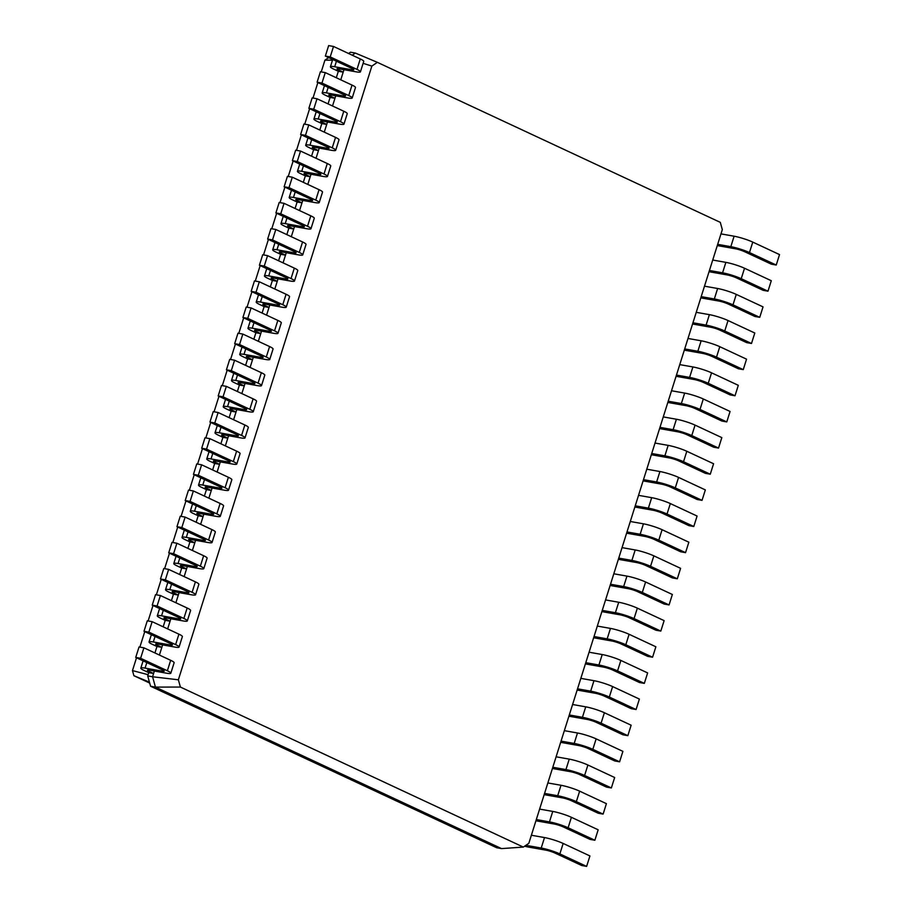 <?xml version="1.0" encoding="UTF-8"?>
<svg xmlns="http://www.w3.org/2000/svg" width="912" height="912" viewBox="0 0 912 912"><rect width="100%" height="100%" fill="white"/><g stroke="black" fill="none" stroke-linecap="round" stroke-linejoin="round"><path stroke-width="1.37" d="M525.905 845.321L541.215 848.023A13.828 1.813 17.5 0 1 559.865 853.917L586.621 866.4L581.765 865.534L554.998 853.051A6.908 0.912 -162.5 0 0 545.672 850.109L528.652 847.1A13.828 1.813 17.5 0 1 524.594 846.211M531.365 835.244L544.51 837.569A13.828 1.813 17.5 0 1 563.16 843.452L589.927 855.946L586.621 866.4M528.823 843.326L722.315 229.63L720.298 222.357L377.363 62.335L371.857 66.097L178.364 679.793L180.394 687.055L523.317 847.077L528.823 843.326M523.317 847.077L501.554 848.605L496.687 847.738L150.583 686.234L155.439 687.101L501.554 848.605M536.313 819.557L549.457 821.883A13.828 1.813 17.5 0 1 568.108 827.765L594.863 840.248L590.007 839.393L563.24 826.91A6.908 0.912 -162.5 0 0 553.915 823.958L536.894 820.948A13.828 1.813 17.5 0 1 535.937 820.766M180.394 687.055L155.439 687.101L152.566 676.761L147.698 675.895L150.583 686.234M377.363 62.335L355.349 53.067L352.226 55.199M371.857 66.097L363.124 63.338M178.364 679.793L152.566 676.761L153.592 673.489L149.135 671.414A6.908 0.912 17.5 0 1 147.402 670.195A6.908 0.912 17.5 0 1 149.534 670.195L166.565 673.204A13.828 1.813 -162.5 0 0 170.829 673.204A13.828 1.813 -162.5 0 0 167.375 670.765L140.608 658.282L135.74 657.415L162.507 669.898A6.908 0.912 17.5 0 1 164.24 671.118A6.908 0.912 17.5 0 1 162.097 671.118L145.076 668.108A13.828 1.813 -162.5 0 0 140.813 668.108A13.828 1.813 -162.5 0 0 144.267 670.548L148.736 672.634L147.698 675.895M154.367 671.05L153.592 673.489L148.736 672.634M162.61 644.898L159.406 655.055M170.852 618.758L167.648 628.904M179.094 592.606L175.891 602.764M187.336 566.466L184.144 576.612M195.59 540.314L192.386 550.472M203.832 514.174L200.629 524.32M212.074 488.023L208.871 498.18M220.316 461.882L217.113 472.028M228.559 435.731L225.355 445.888M236.801 409.591L233.597 419.737M245.043 383.439L241.851 393.596M253.297 357.299L250.093 367.445M261.539 331.147L258.335 341.305M269.781 305.007L266.578 315.153M278.023 278.855L274.82 289.013M286.265 252.704L283.062 262.861M294.508 226.564L291.304 236.721M302.75 200.412L299.558 210.569M311.003 174.272L307.8 184.429M319.246 148.12L316.042 158.278M327.488 121.98L324.284 132.137M335.73 95.828L332.527 105.986M343.972 69.688L340.769 79.846M539.608 809.092L552.752 811.418A13.828 1.813 17.5 0 1 571.402 817.312L598.169 829.795L594.863 840.248M544.555 793.406L557.699 795.731A13.828 1.813 17.5 0 1 576.35 801.625L603.117 814.108L598.249 813.242L571.482 800.759A6.908 0.912 -162.5 0 0 562.168 797.818L545.137 794.808A13.828 1.813 17.5 0 1 544.179 794.626M547.85 782.952L561.005 785.278A13.828 1.813 17.5 0 1 579.644 791.16L606.412 803.654L603.117 814.108M552.797 767.266L565.942 769.591A13.828 1.813 17.5 0 1 584.592 775.474L611.359 787.957L606.491 787.102L579.736 774.619A6.908 0.912 -162.5 0 0 570.41 771.666L553.379 768.656A13.828 1.813 17.5 0 1 552.421 768.474M556.103 756.8L569.248 759.126A13.828 1.813 17.5 0 1 587.898 765.02L614.654 777.503L611.359 787.957M561.04 741.114L574.195 743.44A13.828 1.813 17.5 0 1 592.834 749.333L619.601 761.816L614.734 760.95L587.978 748.467A6.908 0.912 -162.5 0 0 578.653 745.526L561.632 742.516A13.828 1.813 17.5 0 1 560.663 742.334M564.346 730.66L577.49 732.986A13.828 1.813 17.5 0 1 596.14 738.868L622.896 751.363L619.601 761.816M569.293 714.974L582.437 717.299A13.828 1.813 17.5 0 1 601.088 723.182L627.844 735.665L622.976 734.81L596.22 722.327A6.908 0.912 -162.5 0 0 586.895 719.374L569.875 716.365A13.828 1.813 17.5 0 1 568.906 716.182M572.588 704.509L585.732 706.834A13.828 1.813 17.5 0 1 604.382 712.728L631.138 725.211L627.844 735.665M577.535 688.822L590.68 691.148A13.828 1.813 17.5 0 1 609.33 697.042L636.086 709.525L631.218 708.658L604.462 696.175A6.908 0.912 -162.5 0 0 595.137 693.234L578.117 690.224A13.828 1.813 17.5 0 1 577.148 690.042M580.83 678.368L593.974 680.694A13.828 1.813 17.5 0 1 612.625 686.576L639.38 699.071L636.086 709.525M585.778 662.682L598.922 665.008A13.828 1.813 17.5 0 1 617.572 670.89L644.328 683.373L639.472 682.518L612.704 670.035A6.908 0.912 -162.5 0 0 603.379 667.082L586.359 664.073A13.828 1.813 17.5 0 1 585.39 663.89M589.072 652.217L602.216 654.542A13.828 1.813 17.5 0 1 620.867 660.436L647.634 672.919L644.328 683.373M594.02 636.53L607.164 638.856A13.828 1.813 17.5 0 1 625.814 644.75L652.57 657.233L647.714 656.366L620.947 643.883A6.908 0.912 -162.5 0 0 611.621 640.942L594.601 637.933A13.828 1.813 17.5 0 1 593.644 637.75M597.314 626.077L610.459 628.402A13.828 1.813 17.5 0 1 629.109 634.285L655.876 646.779L652.57 657.233M602.262 610.39L615.406 612.716A13.828 1.813 17.5 0 1 634.057 618.598L660.824 631.081L655.956 630.226L629.189 617.743A6.908 0.912 -162.5 0 0 619.875 614.791L602.843 611.781A13.828 1.813 17.5 0 1 601.886 611.599M605.557 599.925L618.712 602.251A13.828 1.813 17.5 0 1 637.351 608.144L664.118 620.627L660.824 631.081M610.504 584.239L623.648 586.564A13.828 1.813 17.5 0 1 642.299 592.458L669.066 604.941L664.198 604.075L637.442 591.592A6.908 0.912 -162.5 0 0 628.117 588.65L611.086 585.641A13.828 1.813 17.5 0 1 610.128 585.458M613.81 573.785L626.954 576.11A13.828 1.813 17.5 0 1 645.605 581.993L672.361 594.487L669.066 604.941M618.746 558.098L631.902 560.424A13.828 1.813 17.5 0 1 650.541 566.306L677.308 578.789L672.44 577.934L645.685 565.451A6.908 0.912 -162.5 0 0 636.359 562.499L619.328 559.489A13.828 1.813 17.5 0 1 618.37 559.307M622.052 547.633L635.197 549.959A13.828 1.813 17.5 0 1 653.847 555.853L680.603 568.336L677.308 578.789M627 531.947L640.144 534.272A13.828 1.813 17.5 0 1 658.795 540.166L685.55 552.649L680.683 551.783L653.927 539.3A6.908 0.912 -162.5 0 0 644.602 536.359L627.581 533.349A13.828 1.813 17.5 0 1 626.612 533.167M630.295 521.493L643.439 523.819A13.828 1.813 17.5 0 1 662.089 529.701L688.845 542.195L685.55 552.649M635.242 505.807L648.386 508.132A13.828 1.813 17.5 0 1 667.037 514.015L693.793 526.498L688.925 525.643L662.169 513.16A6.908 0.912 -162.5 0 0 652.844 510.207L635.824 507.197A13.828 1.813 17.5 0 1 634.855 507.015M638.537 495.341L651.681 497.667A13.828 1.813 17.5 0 1 670.331 503.561L697.087 516.044L693.793 526.498M643.484 479.655L656.629 481.981A13.828 1.813 17.5 0 1 675.279 487.874L702.035 500.357L697.178 499.491L670.411 487.008A6.908 0.912 -162.5 0 0 661.086 484.067L644.066 481.046A13.828 1.813 17.5 0 1 643.097 480.875M646.779 469.201L659.923 471.527A13.828 1.813 17.5 0 1 678.574 477.409L705.341 489.904L702.035 500.357M651.727 453.515L664.871 455.84A13.828 1.813 17.5 0 1 683.521 461.723L710.277 474.206L705.421 473.351L678.653 460.856A6.908 0.912 -162.5 0 0 669.328 457.915L652.308 454.906A13.828 1.813 17.5 0 1 651.339 454.723M655.021 443.05L668.165 445.375A13.828 1.813 17.5 0 1 686.816 451.269L713.583 463.752L710.277 474.206M659.969 427.363L673.113 429.689A13.828 1.813 17.5 0 1 691.763 435.583L718.531 448.066L713.663 447.199L686.896 434.716A6.908 0.912 -162.5 0 0 677.582 431.775L660.55 428.754A13.828 1.813 17.5 0 1 659.593 428.572M663.263 416.909L676.419 419.235A13.828 1.813 17.5 0 1 695.058 425.117L721.825 437.612L718.531 448.066M668.211 401.223L681.355 403.549A13.828 1.813 17.5 0 1 700.006 409.431L726.773 421.914L721.905 421.059L695.149 408.565A6.908 0.912 -162.5 0 0 685.824 405.623L668.792 402.614A13.828 1.813 17.5 0 1 667.835 402.431M671.517 390.758L684.661 393.083A13.828 1.813 17.5 0 1 703.3 398.977L730.067 411.46L726.773 421.914M676.453 375.071L689.609 377.397A13.828 1.813 17.5 0 1 708.248 383.291L735.015 395.774L730.147 394.907L703.391 382.424A6.908 0.912 -162.5 0 0 694.066 379.483L677.035 376.462A13.828 1.813 17.5 0 1 676.077 376.28M679.759 364.618L692.903 366.943A13.828 1.813 17.5 0 1 711.554 372.826L738.31 385.32L735.015 395.774M684.707 348.931L697.851 351.257A13.828 1.813 17.5 0 1 716.501 357.139L743.257 369.622L738.389 368.767L711.634 356.273A6.908 0.912 -162.5 0 0 702.308 353.332L685.288 350.322A13.828 1.813 17.5 0 1 684.319 350.14M688.001 338.466L701.146 340.792A13.828 1.813 17.5 0 1 719.796 346.685L746.552 359.168L743.257 369.622M692.949 322.78L706.093 325.105A13.828 1.813 17.5 0 1 724.744 330.999L751.499 343.482L746.632 342.616L719.876 330.133A6.908 0.912 -162.5 0 0 710.551 327.191L693.53 324.17A13.828 1.813 17.5 0 1 692.561 323.988M696.244 312.326L709.388 314.651A13.828 1.813 17.5 0 1 728.038 320.534L754.794 333.017L751.499 343.482M701.191 296.639L714.335 298.965A13.828 1.813 17.5 0 1 732.986 304.847L759.742 317.33L754.885 316.475L728.118 303.981A6.908 0.912 -162.5 0 0 718.793 301.04L701.773 298.03A13.828 1.813 17.5 0 1 700.804 297.848M704.486 286.174L717.63 288.5A13.828 1.813 17.5 0 1 736.28 294.394L763.036 306.877L759.742 317.33M709.433 270.488L722.578 272.813A13.828 1.813 17.5 0 1 741.228 278.696L767.984 291.19L763.127 290.324L736.36 277.841A6.908 0.912 -162.5 0 0 727.035 274.9L710.015 271.879A13.828 1.813 17.5 0 1 709.046 271.696M712.728 260.034L725.872 262.36A13.828 1.813 17.5 0 1 744.523 268.242L771.29 280.725L767.984 291.19M717.676 244.348L730.82 246.673A13.828 1.813 17.5 0 1 749.47 252.556L776.237 265.039L771.37 264.184L744.602 251.689A6.908 0.912 -162.5 0 0 735.277 248.748L718.257 245.738A13.828 1.813 17.5 0 1 717.299 245.556M720.97 233.882L734.114 236.208A13.828 1.813 17.5 0 1 752.765 242.102L779.532 254.585L776.237 265.039M136.515 657.769L132.468 670.582L133.893 675.701L149.693 683.077M328.673 57.604L324.934 60.158L321.241 71.888M317.878 82.559L312.998 98.04M309.624 108.71L304.745 124.18M301.382 134.851L296.503 150.332M293.14 161.002L288.26 176.472M284.897 187.142L280.018 202.624M276.655 213.294L271.776 228.764M268.413 239.434L263.534 254.915M260.171 265.586L255.292 281.056M251.929 291.726L247.038 307.207M243.675 317.878L238.796 333.347M235.433 344.018L230.554 359.499M227.191 370.169L222.311 385.639M218.948 396.31L214.069 411.791M210.706 422.461L205.827 437.931M202.464 448.601L197.585 464.083M194.222 474.753L189.331 490.234M185.968 500.893L181.089 516.374M177.726 527.045L172.847 542.526M169.484 553.185L164.605 568.666M161.242 579.337L156.362 594.818M152.999 605.477L148.12 620.958M144.757 631.628L139.878 647.11M355.349 53.067L350.493 52.201L348.589 53.5M338.341 71.273L343.197 72.139L338.74 70.053A6.908 0.912 17.5 0 1 337.007 68.833A6.908 0.912 17.5 0 1 339.15 68.833L356.17 71.843A13.828 1.813 -162.5 0 0 360.434 71.843A13.828 1.813 -162.5 0 0 356.98 69.403L330.212 56.92L325.356 56.054L352.112 68.548A6.908 0.912 17.5 0 1 353.845 69.768A6.908 0.912 17.5 0 1 351.713 69.768L334.681 66.747A13.828 1.813 -162.5 0 0 330.418 66.758A13.828 1.813 -162.5 0 0 333.872 69.187L338.341 71.273L336.3 77.748M330.098 97.424L334.955 98.279L330.497 96.205A6.908 0.912 17.5 0 1 328.765 94.985A6.908 0.912 17.5 0 1 330.896 94.973L347.928 97.994A13.828 1.813 -162.5 0 0 352.192 97.983A13.828 1.813 -162.5 0 0 348.737 95.555L321.97 83.06L317.102 82.205L343.87 94.688A6.908 0.912 17.5 0 1 345.602 95.908A6.908 0.912 17.5 0 1 343.471 95.908L326.439 92.899A13.828 1.813 -162.5 0 0 322.175 92.899A13.828 1.813 -162.5 0 0 325.63 95.338L330.098 97.424L328.046 103.9M321.845 123.565L326.713 124.431L322.255 122.345A6.908 0.912 17.5 0 1 320.522 121.125A6.908 0.912 17.5 0 1 322.654 121.125L339.686 124.135A13.828 1.813 -162.5 0 0 343.949 124.135A13.828 1.813 -162.5 0 0 340.484 121.695L313.728 109.212L308.86 108.346L335.627 120.84A6.908 0.912 17.5 0 1 337.36 122.06A6.908 0.912 17.5 0 1 335.217 122.06L318.197 119.039A13.828 1.813 -162.5 0 0 313.933 119.05A13.828 1.813 -162.5 0 0 317.387 121.478L321.845 123.565L319.804 130.04M313.603 149.716L318.47 150.571L314.013 148.496A6.908 0.912 17.5 0 1 312.28 147.277A6.908 0.912 17.5 0 1 314.412 147.265L331.432 150.286A13.828 1.813 -162.5 0 0 335.707 150.275A13.828 1.813 -162.5 0 0 332.242 147.847L305.486 135.352L300.618 134.497L327.385 146.98A6.908 0.912 17.5 0 1 329.107 148.2A6.908 0.912 17.5 0 1 326.975 148.2L309.955 145.19A13.828 1.813 -162.5 0 0 305.691 145.19A13.828 1.813 -162.5 0 0 309.145 147.63L313.603 149.716L311.562 156.191M305.36 175.856L310.228 176.723L305.771 174.637A6.908 0.912 17.5 0 1 304.038 173.417A6.908 0.912 17.5 0 1 306.17 173.417L323.19 176.426A13.828 1.813 -162.5 0 0 327.465 176.426A13.828 1.813 -162.5 0 0 323.999 173.987L297.244 161.504L292.376 160.637L319.143 173.132A6.908 0.912 17.5 0 1 320.864 174.352A6.908 0.912 17.5 0 1 318.733 174.352L301.712 171.331A13.828 1.813 -162.5 0 0 297.437 171.342A13.828 1.813 -162.5 0 0 300.903 173.77L305.36 175.856L303.32 182.332M297.118 202.008L301.986 202.863L297.517 200.788A6.908 0.912 17.5 0 1 295.796 199.568A6.908 0.912 17.5 0 1 297.928 199.568L314.948 202.578A13.828 1.813 -162.5 0 0 319.223 202.578A13.828 1.813 -162.5 0 0 315.757 200.138L289.001 187.644L284.134 186.789L310.889 199.272A6.908 0.912 17.5 0 1 312.622 200.492A6.908 0.912 17.5 0 1 310.49 200.492L293.47 197.482A13.828 1.813 -162.5 0 0 289.195 197.482A13.828 1.813 -162.5 0 0 292.661 199.922L297.118 202.008L295.078 208.483M288.876 228.148L293.744 229.015L289.275 226.928A6.908 0.912 17.5 0 1 287.554 225.709A6.908 0.912 17.5 0 1 289.685 225.709L306.706 228.718A13.828 1.813 -162.5 0 0 310.969 228.718A13.828 1.813 -162.5 0 0 307.515 226.279L280.748 213.796L275.891 212.929L302.647 225.424A6.908 0.912 17.5 0 1 304.38 226.643A6.908 0.912 17.5 0 1 302.248 226.643L285.228 223.622A13.828 1.813 -162.5 0 0 280.953 223.634A13.828 1.813 -162.5 0 0 284.419 226.062L288.876 228.148L286.835 234.623M280.634 254.3L285.49 255.155L281.033 253.08A6.908 0.912 17.5 0 1 279.3 251.86A6.908 0.912 17.5 0 1 281.443 251.86L298.463 254.87A13.828 1.813 -162.5 0 0 302.727 254.87A13.828 1.813 -162.5 0 0 299.273 252.43L272.506 239.936L267.649 239.081L294.405 251.564A6.908 0.912 17.5 0 1 296.138 252.784A6.908 0.912 17.5 0 1 294.006 252.784L276.974 249.774A13.828 1.813 -162.5 0 0 272.711 249.774A13.828 1.813 -162.5 0 0 276.176 252.214L280.634 254.3L278.593 260.775M272.392 280.44L277.248 281.306L272.791 279.22A6.908 0.912 17.5 0 1 271.058 278A6.908 0.912 17.5 0 1 273.19 278L290.221 281.01A13.828 1.813 -162.5 0 0 294.485 281.01A13.828 1.813 -162.5 0 0 291.031 278.57L264.263 266.087L259.407 265.221L286.163 277.715A6.908 0.912 17.5 0 1 287.896 278.935A6.908 0.912 17.5 0 1 285.764 278.935L268.732 275.914A13.828 1.813 -162.5 0 0 264.469 275.926A13.828 1.813 -162.5 0 0 267.923 278.365L272.392 280.44L270.34 286.915M264.138 306.592L269.006 307.447L264.548 305.372A6.908 0.912 17.5 0 1 262.816 304.152A6.908 0.912 17.5 0 1 264.947 304.152L281.979 307.162A13.828 1.813 -162.5 0 0 286.243 307.162A13.828 1.813 -162.5 0 0 282.777 304.722L256.021 292.228L251.153 291.373L277.921 303.856A6.908 0.912 17.5 0 1 279.653 305.075A6.908 0.912 17.5 0 1 277.51 305.075L260.49 302.066A13.828 1.813 -162.5 0 0 256.226 302.066A13.828 1.813 -162.5 0 0 259.681 304.505L264.138 306.592L262.097 313.067M255.896 332.732L260.764 333.598L256.306 331.512A6.908 0.912 17.5 0 1 254.573 330.292A6.908 0.912 17.5 0 1 256.705 330.292L273.737 333.302A13.828 1.813 -162.5 0 0 278 333.302A13.828 1.813 -162.5 0 0 274.535 330.862L247.779 318.379L242.911 317.513L269.678 330.007A6.908 0.912 17.5 0 1 271.4 331.227A6.908 0.912 17.5 0 1 269.268 331.227L252.248 328.206A13.828 1.813 -162.5 0 0 247.984 328.217A13.828 1.813 -162.5 0 0 251.438 330.657L255.896 332.732L253.855 339.207M247.654 358.883L252.521 359.738L248.064 357.664A6.908 0.912 17.5 0 1 246.331 356.444A6.908 0.912 17.5 0 1 248.463 356.444L265.483 359.453A13.828 1.813 -162.5 0 0 269.758 359.453A13.828 1.813 -162.5 0 0 266.293 357.014L239.537 344.531L234.669 343.664L261.436 356.147A6.908 0.912 17.5 0 1 263.158 357.367A6.908 0.912 17.5 0 1 261.026 357.367L244.006 354.358A13.828 1.813 -162.5 0 0 239.742 354.358A13.828 1.813 -162.5 0 0 243.196 356.797L247.654 358.883L245.613 365.359M239.411 385.024L244.279 385.89L239.81 383.804A6.908 0.912 17.5 0 1 238.089 382.584A6.908 0.912 17.5 0 1 240.221 382.584L257.241 385.594A13.828 1.813 -162.5 0 0 261.516 385.594A13.828 1.813 -162.5 0 0 258.05 383.154L231.295 370.671L226.427 369.805L253.183 382.299A6.908 0.912 17.5 0 1 254.915 383.519A6.908 0.912 17.5 0 1 252.784 383.519L235.763 380.498A13.828 1.813 -162.5 0 0 231.488 380.509A13.828 1.813 -162.5 0 0 234.954 382.949L239.411 385.024L237.371 391.499M231.169 411.175L236.037 412.03L231.568 409.955A6.908 0.912 17.5 0 1 229.847 408.736A6.908 0.912 17.5 0 1 231.979 408.736L248.999 411.745A13.828 1.813 -162.5 0 0 253.262 411.745A13.828 1.813 -162.5 0 0 249.808 409.306L223.041 396.823L218.185 395.956L244.94 408.439A6.908 0.912 17.5 0 1 246.673 409.659A6.908 0.912 17.5 0 1 244.541 409.659L227.521 406.649A13.828 1.813 -162.5 0 0 223.246 406.649A13.828 1.813 -162.5 0 0 226.712 409.089L231.169 411.175L229.129 417.65M222.927 437.315L227.783 438.182L223.326 436.096A6.908 0.912 17.5 0 1 221.593 434.876A6.908 0.912 17.5 0 1 223.736 434.876L240.757 437.885A13.828 1.813 -162.5 0 0 245.02 437.885A13.828 1.813 -162.5 0 0 241.566 435.446L214.799 422.963L209.942 422.096L236.698 434.591A6.908 0.912 17.5 0 1 238.431 435.811A6.908 0.912 17.5 0 1 236.299 435.811L219.268 432.79A13.828 1.813 -162.5 0 0 215.004 432.801A13.828 1.813 -162.5 0 0 218.47 435.241L222.927 437.315L220.886 443.791M214.685 463.467L219.541 464.322L215.084 462.247A6.908 0.912 17.5 0 1 213.351 461.027A6.908 0.912 17.5 0 1 215.483 461.027L232.514 464.037A13.828 1.813 -162.5 0 0 236.778 464.037A13.828 1.813 -162.5 0 0 233.324 461.597L206.557 449.114L201.7 448.248L228.456 460.731A6.908 0.912 17.5 0 1 230.189 461.951A6.908 0.912 17.5 0 1 228.057 461.951L211.025 458.941A13.828 1.813 -162.5 0 0 206.762 458.941A13.828 1.813 -162.5 0 0 210.216 461.381L214.685 463.467L212.633 469.942M206.443 489.607L211.299 490.474L206.842 488.387A6.908 0.912 17.5 0 1 205.109 487.168A6.908 0.912 17.5 0 1 207.241 487.168L224.272 490.177A13.828 1.813 -162.5 0 0 228.536 490.177A13.828 1.813 -162.5 0 0 225.082 487.738L198.314 475.255L193.447 474.388L220.214 486.883A6.908 0.912 17.5 0 1 221.947 488.102A6.908 0.912 17.5 0 1 219.803 488.102L202.783 485.081A13.828 1.813 -162.5 0 0 198.52 485.093A13.828 1.813 -162.5 0 0 201.974 487.532L206.443 489.607L204.391 496.082M198.189 515.759L203.057 516.614L198.599 514.539A6.908 0.912 17.5 0 1 196.867 513.319A6.908 0.912 17.5 0 1 198.998 513.319L216.03 516.329A13.828 1.813 -162.5 0 0 220.294 516.329A13.828 1.813 -162.5 0 0 216.828 513.889L190.072 501.406L185.204 500.54L211.972 513.023A6.908 0.912 17.5 0 1 213.693 514.243A6.908 0.912 17.5 0 1 211.561 514.243L194.541 511.233A13.828 1.813 -162.5 0 0 190.277 511.233A13.828 1.813 -162.5 0 0 193.732 513.673L198.189 515.759L196.148 522.234M189.947 541.899L194.815 542.765L190.357 540.679A6.908 0.912 17.5 0 1 188.624 539.459A6.908 0.912 17.5 0 1 190.756 539.459L207.776 542.469A13.828 1.813 -162.5 0 0 212.051 542.469A13.828 1.813 -162.5 0 0 208.586 540.029L181.83 527.546L176.962 526.68L203.729 539.174A6.908 0.912 17.5 0 1 205.451 540.394A6.908 0.912 17.5 0 1 203.319 540.394L186.299 537.385A13.828 1.813 -162.5 0 0 182.035 537.385A13.828 1.813 -162.5 0 0 185.489 539.824L189.947 541.899L187.906 548.374M181.705 568.051L186.572 568.906L182.115 566.831A6.908 0.912 17.5 0 1 180.382 565.611A6.908 0.912 17.5 0 1 182.514 565.611L199.534 568.621A13.828 1.813 -162.5 0 0 203.809 568.621A13.828 1.813 -162.5 0 0 200.344 566.181L173.588 553.698L168.72 552.832L195.476 565.315A6.908 0.912 17.5 0 1 197.209 566.534A6.908 0.912 17.5 0 1 195.077 566.534L178.057 563.525A13.828 1.813 -162.5 0 0 173.782 563.525A13.828 1.813 -162.5 0 0 177.247 565.964L181.705 568.051L179.664 574.526M173.462 594.191L178.33 595.057L173.861 592.971A6.908 0.912 17.5 0 1 172.14 591.751A6.908 0.912 17.5 0 1 174.272 591.751L191.292 594.761A13.828 1.813 -162.5 0 0 195.556 594.761A13.828 1.813 -162.5 0 0 192.101 592.321L165.346 579.838L160.478 578.983L187.234 591.466A6.908 0.912 17.5 0 1 188.966 592.686A6.908 0.912 17.5 0 1 186.835 592.686L169.814 589.676A13.828 1.813 -162.5 0 0 165.539 589.676A13.828 1.813 -162.5 0 0 169.005 592.116L173.462 594.191L171.422 600.666M165.22 620.342L170.077 621.197L165.619 619.123A6.908 0.912 17.5 0 1 163.886 617.903A6.908 0.912 17.5 0 1 166.03 617.903L183.05 620.912A13.828 1.813 -162.5 0 0 187.313 620.912A13.828 1.813 -162.5 0 0 183.859 618.473L157.092 605.99L152.236 605.123L178.991 617.606A6.908 0.912 17.5 0 1 180.724 618.826A6.908 0.912 17.5 0 1 178.592 618.826L161.561 615.817A13.828 1.813 -162.5 0 0 157.297 615.817A13.828 1.813 -162.5 0 0 160.763 618.256L165.22 620.342L163.18 626.818M156.978 646.483L161.834 647.349L157.377 645.263A6.908 0.912 17.5 0 1 155.644 644.043A6.908 0.912 17.5 0 1 157.787 644.043L174.808 647.053A13.828 1.813 -162.5 0 0 179.071 647.053A13.828 1.813 -162.5 0 0 175.617 644.613L148.85 632.13L143.993 631.275L170.749 643.758A6.908 0.912 17.5 0 1 172.482 644.978A6.908 0.912 17.5 0 1 170.35 644.978L153.319 641.968A13.828 1.813 -162.5 0 0 149.055 641.968A13.828 1.813 -162.5 0 0 152.509 644.408L156.978 646.483L154.926 652.958M149.431 682.13L133.893 675.701M148.086 674.686L132.468 670.582M332.492 60.181L324.934 60.158M360.434 71.843L363.728 61.389A13.828 1.813 -162.5 0 0 360.274 58.949L333.518 46.466L328.651 45.6L325.356 56.054M352.192 97.983L355.486 87.529A13.828 1.813 -162.5 0 0 352.032 85.09L325.265 72.607L320.408 71.752L317.102 82.205M343.949 124.135L347.244 113.681A13.828 1.813 -162.5 0 0 343.79 111.241L317.023 98.758L312.166 97.892L308.86 108.346M335.707 150.275L339.002 139.821A13.828 1.813 -162.5 0 0 335.548 137.381L308.78 124.898L303.913 124.043L300.618 134.497M327.465 176.426L330.76 165.973A13.828 1.813 -162.5 0 0 327.294 163.533L300.538 151.05L295.67 150.184L292.376 160.637M319.223 202.578L322.517 192.113A13.828 1.813 -162.5 0 0 319.052 189.673L292.296 177.19L287.428 176.335L284.134 186.789M310.969 228.718L314.275 218.264A13.828 1.813 -162.5 0 0 310.81 215.825L284.054 203.342L279.186 202.475L275.891 212.929M302.727 254.87L306.022 244.405A13.828 1.813 -162.5 0 0 302.567 241.965L275.812 229.482L270.944 228.627L267.649 239.081M294.485 281.01L297.779 270.556A13.828 1.813 -162.5 0 0 294.325 268.117L267.558 255.634L262.702 254.767L259.407 265.221M286.243 307.162L289.537 296.696A13.828 1.813 -162.5 0 0 286.083 294.257L259.316 281.774L254.459 280.919L251.153 291.373M278 333.302L281.295 322.848A13.828 1.813 -162.5 0 0 277.841 320.408L251.074 307.925L246.206 307.059L242.911 317.513M269.758 359.453L273.053 348.988A13.828 1.813 -162.5 0 0 269.587 346.549L242.831 334.066L237.964 333.211L234.669 343.664M261.516 385.594L264.811 375.14A13.828 1.813 -162.5 0 0 261.345 372.7L234.589 360.217L229.721 359.351L226.427 369.805M253.262 411.745L256.568 401.28A13.828 1.813 -162.5 0 0 253.103 398.84L226.347 386.357L221.479 385.502L218.185 395.956M245.02 437.885L248.326 427.432A13.828 1.813 -162.5 0 0 244.861 424.992L218.105 412.509L213.237 411.643L209.942 422.096M236.778 464.037L240.073 453.572A13.828 1.813 -162.5 0 0 236.618 451.144L209.851 438.649L204.995 437.794L201.7 448.248M228.536 490.177L231.83 479.723A13.828 1.813 -162.5 0 0 228.376 477.284L201.609 464.801L196.753 463.934L193.447 474.388M220.294 516.329L223.588 505.864A13.828 1.813 -162.5 0 0 220.134 503.435L193.367 490.941L188.51 490.086L185.204 500.54M212.051 542.469L215.346 532.015A13.828 1.813 -162.5 0 0 211.88 529.576L185.125 517.093L180.257 516.226L176.962 526.68M203.809 568.621L207.104 558.155A13.828 1.813 -162.5 0 0 203.638 555.727L176.882 543.233L172.015 542.378L168.72 552.832M195.556 594.761L198.862 584.307A13.828 1.813 -162.5 0 0 195.396 581.867L168.64 569.384L163.772 568.518L160.478 578.983M187.313 620.912L190.619 610.447A13.828 1.813 -162.5 0 0 187.154 608.019L160.398 595.525L155.53 594.67L152.236 605.123M179.071 647.053L182.366 636.599A13.828 1.813 -162.5 0 0 178.912 634.159L152.144 621.676L147.288 620.81L143.993 631.275M170.829 673.204L174.124 662.739A13.828 1.813 -162.5 0 0 170.669 660.311L143.902 647.816L139.046 646.961L135.74 657.415M333.518 46.466L330.212 56.92M325.265 72.607L321.97 83.06M317.023 98.758L313.728 109.212M308.78 124.898L305.486 135.352M300.538 151.05L297.244 161.504M292.296 177.19L289.001 187.644M284.054 203.342L280.748 213.796M275.812 229.482L272.506 239.936M267.558 255.634L264.263 266.087M259.316 281.774L256.021 292.228M251.074 307.925L247.779 318.379M242.831 334.066L239.537 344.531M234.589 360.217L231.295 370.671M226.347 386.357L223.041 396.823M218.105 412.509L214.799 422.963M209.851 438.649L206.557 449.114M201.609 464.801L198.314 475.255M193.367 490.941L190.072 501.406M185.125 517.093L181.83 527.546M176.882 543.233L173.588 553.698M168.64 569.384L165.346 579.838M160.398 595.525L157.092 605.99M152.144 621.676L148.85 632.13M143.902 647.816L140.608 658.282M559.865 853.917L563.16 843.452M541.215 848.023L544.51 837.569M568.108 827.765L571.402 817.312M549.457 821.883L552.752 811.418M339.127 68.833L338.74 70.053M330.885 94.973L330.497 96.205M322.643 121.125L322.255 122.345M314.401 147.265L314.013 148.496M306.147 173.417L305.771 174.637M297.905 199.557L297.517 200.788M289.663 225.709L289.275 226.928M281.42 251.849L281.033 253.08M273.178 278L272.791 279.22M264.936 304.141L264.548 305.372M256.694 330.292L256.306 331.512M248.44 356.432L248.064 357.664M240.198 382.584L239.81 383.804M231.956 408.724L231.568 409.955M223.714 434.876L223.326 436.096M215.471 461.016L215.084 462.247M207.229 487.168L206.842 488.387M198.987 513.308L198.599 514.539M190.733 539.459L190.357 540.679M182.491 565.6L182.115 566.831M174.249 591.751L173.861 592.971M166.007 617.891L165.619 619.123M157.765 644.043L157.377 645.263M149.522 670.183L149.135 671.414M576.35 801.625L579.644 791.16M557.699 795.731L561.005 785.278M584.592 775.474L587.898 765.02M565.942 769.591L569.248 759.126M592.834 749.333L596.14 738.868M574.195 743.44L577.49 732.986M601.088 723.182L604.382 712.728M582.437 717.299L585.732 706.834M609.33 697.042L612.625 686.576M590.68 691.148L593.974 680.694M617.572 670.89L620.867 660.436M598.922 665.008L602.216 654.542M625.814 644.75L629.109 634.285M607.164 638.856L610.459 628.402M634.057 618.598L637.351 608.144M615.406 612.716L618.712 602.251M642.299 592.458L645.605 581.993M623.648 586.564L626.954 576.11M650.541 566.306L653.847 555.853M631.902 560.424L635.197 549.959M658.795 540.166L662.089 529.701M640.144 534.272L643.439 523.819M667.037 514.015L670.331 503.561M648.386 508.132L651.681 497.667M675.279 487.874L678.574 477.409M656.629 481.981L659.923 471.527M683.521 461.723L686.816 451.269M664.871 455.84L668.165 445.375M691.763 435.583L695.058 425.117M673.113 429.689L676.419 419.235M700.006 409.431L703.3 398.977M681.355 403.549L684.661 393.083M708.248 383.291L711.554 372.826M689.609 377.397L692.903 366.943M716.501 357.139L719.796 346.685M697.851 351.257L701.146 340.792M724.744 330.999L728.038 320.534M706.093 325.105L709.388 314.651M732.986 304.847L736.28 294.394M714.335 298.965L717.63 288.5M741.228 278.696L744.523 268.242M722.578 272.813L725.872 262.36M749.47 252.556L752.765 242.102M730.82 246.673L734.114 236.208M336.425 61.229L334.681 66.747M352.1 68.537L351.713 69.768M360.274 58.949L356.98 69.403M328.183 87.37L326.439 92.899M343.847 94.688L343.471 95.908M352.032 85.09L348.737 95.555M319.941 113.521L318.197 119.039M335.605 120.829L335.217 122.06M343.79 111.241L340.484 121.695M311.699 139.661L309.955 145.19M327.362 146.98L326.975 148.2M335.548 137.381L332.242 147.847M303.457 165.813L301.712 171.331M319.12 173.12L318.733 174.352M327.294 163.533L323.999 173.987M295.203 191.953L293.47 197.482M310.878 199.272L310.49 200.492M319.052 189.673L315.757 200.138M286.961 218.105L285.228 223.622M302.636 225.412L302.248 226.643M310.81 215.825L307.515 226.279M278.719 244.245L276.974 249.774M294.394 251.564L294.006 252.784M302.567 241.965L299.273 252.43M270.476 270.397L268.732 275.914M286.151 277.704L285.764 278.935M294.325 268.117L291.031 278.57M262.234 296.537L260.49 302.066M277.898 303.856L277.51 305.075M286.083 294.257L282.777 304.722M253.992 322.688L252.248 328.206M269.656 329.996L269.268 331.227M277.841 320.408L274.535 330.862M245.75 348.829L244.006 354.358M261.413 356.147L261.026 357.367M269.587 346.549L266.293 357.014M237.496 374.98L235.763 380.498M253.171 382.288L252.784 383.519M261.345 372.7L258.05 383.154M229.254 401.12L227.521 406.649M244.929 408.439L244.541 409.659M253.103 398.84L249.808 409.306M221.012 427.272L219.268 432.79M236.687 434.579L236.299 435.811M244.861 424.992L241.566 435.446M212.77 453.412L211.025 458.941M228.445 460.731L228.057 461.951M236.618 451.144L233.324 461.597M204.527 479.564L202.783 485.081M220.191 486.871L219.803 488.102M228.376 477.284L225.082 487.738M196.285 505.704L194.541 511.233M211.949 513.023L211.561 514.243M220.134 503.435L216.828 513.889M188.043 531.856L186.299 537.385M203.707 539.163L203.319 540.394M211.88 529.576L208.586 540.029M179.801 557.996L178.057 563.525M195.464 565.315L195.077 566.534M203.638 555.727L200.344 566.181M171.547 584.147L169.814 589.676M187.222 591.455L186.835 592.686M195.396 581.867L192.101 592.321M163.305 610.288L161.561 615.817M178.98 617.606L178.592 618.826M187.154 608.019L183.859 618.473M155.063 636.439L153.319 641.968M170.738 643.747L170.35 644.978M178.912 634.159L175.617 644.613M146.821 662.579L145.076 668.108M162.484 669.898L162.097 671.118M170.669 660.311L167.375 670.765M330.418 66.758L332.709 59.497M322.175 92.899L324.467 85.637M313.933 119.05L316.225 111.788M305.691 145.19L307.982 137.929M297.437 171.342L299.729 164.08M289.195 197.482L291.487 190.22M280.953 223.634L283.244 216.372M272.711 249.774L275.002 242.512M264.469 275.926L266.76 268.664M256.226 302.066L258.518 294.804M247.984 328.217L250.276 320.956M239.742 354.358L242.022 347.096M231.488 380.509L233.78 373.247M223.246 406.649L225.538 399.388M215.004 432.801L217.295 425.539M206.762 458.941L209.053 451.679M198.52 485.093L200.811 477.831M190.277 511.233L192.569 503.971M182.035 537.385L184.315 530.123M173.782 563.525L176.073 556.263M165.539 589.676L167.831 582.415M157.297 615.817L159.589 608.555M149.055 641.968L151.346 634.706M140.813 668.108L143.104 660.847"/></g></svg>
